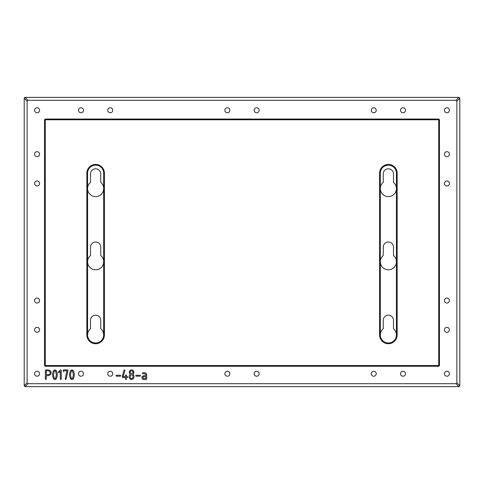 <?xml version="1.0" encoding="UTF-8"?>
<svg xmlns="http://www.w3.org/2000/svg" width="484" height="484" viewBox="0 0 484 484"><rect width="100%" height="100%" fill="white"/><g stroke="black" fill="none" stroke-linecap="round" stroke-linejoin="round"><path stroke-width="0.73" d="M104.411 334.946L103.679 334.946L103.679 173.205A8.053 8.053 0 0 0 95.626 165.153A8.053 8.053 0 0 0 87.58 173.205L87.58 334.946A8.053 8.053 0 0 0 95.626 342.999A8.053 8.053 0 0 0 100.751 328.733L100.751 320.311A5.124 5.124 0 0 0 95.626 315.187A5.124 5.124 0 0 0 90.508 320.311L90.508 328.733A8.053 8.053 0 0 0 87.58 334.946L86.848 334.946A8.785 8.785 0 0 0 95.626 343.731A8.785 8.785 0 0 0 104.411 334.946L104.411 173.205A8.785 8.785 0 0 0 95.626 164.421A8.785 8.785 0 0 0 86.848 173.205L86.848 334.946M87.58 261.759A8.053 8.053 0 0 0 95.626 269.812A8.053 8.053 0 0 0 100.751 255.552L100.751 247.124A5.124 5.124 0 0 0 95.626 242A5.124 5.124 0 0 0 90.508 247.124L90.508 255.552A8.053 8.053 0 0 0 87.58 261.759M45.278 119.778L45.278 365.535L438.722 365.535L438.722 119.778L44.546 119.778L44.546 365.535L45.278 366.267L438.722 366.267L438.722 365.535L439.454 365.535L439.454 119.778L438.722 119.778L438.722 119.046L45.278 119.046L45.278 119.778M379.589 334.946A8.785 8.785 0 0 0 388.374 343.731A8.785 8.785 0 0 0 397.152 334.946L397.152 173.205A8.785 8.785 0 0 0 388.374 164.421A8.785 8.785 0 0 0 379.589 173.205L379.589 334.946L380.321 334.946A8.053 8.053 0 0 0 388.374 342.999A8.053 8.053 0 0 0 396.42 334.946L396.42 173.205A8.053 8.053 0 0 0 388.374 165.153A8.053 8.053 0 0 0 380.321 173.205L380.321 334.946A8.053 8.053 0 0 1 383.249 328.733L383.249 320.311A5.124 5.124 0 0 1 388.374 315.187A5.124 5.124 0 0 1 393.492 320.311L393.492 328.733A8.053 8.053 0 0 1 396.42 334.946L397.152 334.946M87.58 188.572A8.053 8.053 0 0 0 95.626 196.625A8.053 8.053 0 0 0 100.751 182.365L100.751 173.938A5.124 5.124 0 0 0 95.626 168.813A5.124 5.124 0 0 0 90.508 173.938L90.508 182.365A8.053 8.053 0 0 0 87.58 188.572M45.278 366.267L45.278 365.535L44.546 365.535M393.492 247.124A5.124 5.124 0 0 0 388.374 242A5.124 5.124 0 0 0 383.249 247.124L383.249 255.552A8.053 8.053 0 0 0 388.374 269.812A8.053 8.053 0 0 0 393.492 255.552L393.492 247.124M393.492 173.938A5.124 5.124 0 0 0 388.374 168.813A5.124 5.124 0 0 0 383.249 173.938L383.249 182.365A8.053 8.053 0 0 0 388.374 196.625A8.053 8.053 0 0 0 393.492 182.365L393.492 173.938M44.546 119.778L45.278 119.046M438.722 119.046L439.454 119.778M439.454 365.535L438.722 366.267M456.872 101.21L459.8 98.282L459.8 385.718L458.905 386.613L25.095 386.613L24.2 385.718L24.2 98.119L24.932 97.387L458.905 97.387L459.8 98.282L458.905 97.387L455.976 100.315L456.872 101.21L456.872 382.79L455.976 383.685L28.024 383.685L24.932 386.613L24.2 385.718L27.128 382.79L27.128 101.21L28.024 100.315L455.976 100.315M455.976 383.685L458.905 386.613L459.8 385.881L456.872 382.79M34.594 373.733A2.487 2.487 0 0 0 38.327 375.886A2.487 2.487 0 0 0 38.327 371.579A2.487 2.487 0 0 0 34.594 373.733M78.505 373.733A2.487 2.487 0 0 0 82.238 375.886A2.487 2.487 0 0 0 82.238 371.579A2.487 2.487 0 0 0 78.505 373.733M107.781 373.733A2.487 2.487 0 0 0 111.508 375.886A2.487 2.487 0 0 0 111.508 371.579A2.487 2.487 0 0 0 107.781 373.733M34.594 329.822A2.487 2.487 0 0 0 38.327 331.976A2.487 2.487 0 0 0 38.327 327.668A2.487 2.487 0 0 0 34.594 329.822M224.872 373.733A2.487 2.487 0 0 0 228.605 375.886A2.487 2.487 0 0 0 228.605 371.579A2.487 2.487 0 0 0 224.872 373.733M34.594 300.546A2.487 2.487 0 0 0 38.327 302.706A2.487 2.487 0 0 0 38.327 298.392A2.487 2.487 0 0 0 34.594 300.546M254.148 373.733A2.487 2.487 0 0 0 257.881 375.886A2.487 2.487 0 0 0 257.881 371.579A2.487 2.487 0 0 0 254.148 373.733M371.246 373.733A2.487 2.487 0 0 0 374.979 375.886A2.487 2.487 0 0 0 374.979 371.579A2.487 2.487 0 0 0 371.246 373.733M400.522 373.733A2.487 2.487 0 0 0 404.255 375.886A2.487 2.487 0 0 0 404.255 371.579A2.487 2.487 0 0 0 400.522 373.733M444.433 373.733A2.487 2.487 0 0 0 448.166 375.886A2.487 2.487 0 0 0 448.166 371.579A2.487 2.487 0 0 0 444.433 373.733M444.433 329.822A2.487 2.487 0 0 0 448.166 331.976A2.487 2.487 0 0 0 448.166 327.668A2.487 2.487 0 0 0 444.433 329.822M444.433 300.546A2.487 2.487 0 0 0 448.166 302.706A2.487 2.487 0 0 0 448.166 298.392A2.487 2.487 0 0 0 444.433 300.546M34.594 183.454A2.487 2.487 0 0 0 38.327 185.608A2.487 2.487 0 0 0 38.327 181.294A2.487 2.487 0 0 0 34.594 183.454M34.594 154.178A2.487 2.487 0 0 0 38.327 156.332A2.487 2.487 0 0 0 38.327 152.024A2.487 2.487 0 0 0 34.594 154.178M34.594 110.267A2.487 2.487 0 0 0 38.327 112.421A2.487 2.487 0 0 0 38.327 108.113A2.487 2.487 0 0 0 34.594 110.267M78.505 110.267A2.487 2.487 0 0 0 82.238 112.421A2.487 2.487 0 0 0 82.238 108.113A2.487 2.487 0 0 0 78.505 110.267M107.781 110.267A2.487 2.487 0 0 0 111.508 112.421A2.487 2.487 0 0 0 111.508 108.113A2.487 2.487 0 0 0 107.781 110.267M224.872 110.267A2.487 2.487 0 0 0 228.605 112.421A2.487 2.487 0 0 0 228.605 108.113A2.487 2.487 0 0 0 224.872 110.267M444.433 183.454A2.487 2.487 0 0 0 448.166 185.608A2.487 2.487 0 0 0 448.166 181.294A2.487 2.487 0 0 0 444.433 183.454M254.148 110.267A2.487 2.487 0 0 0 257.881 112.421A2.487 2.487 0 0 0 257.881 108.113A2.487 2.487 0 0 0 254.148 110.267M444.433 154.178A2.487 2.487 0 0 0 448.166 156.332A2.487 2.487 0 0 0 448.166 152.024A2.487 2.487 0 0 0 444.433 154.178M371.246 110.267A2.487 2.487 0 0 0 374.979 112.421A2.487 2.487 0 0 0 374.979 108.113A2.487 2.487 0 0 0 371.246 110.267M400.522 110.267A2.487 2.487 0 0 0 404.255 112.421A2.487 2.487 0 0 0 404.255 108.113A2.487 2.487 0 0 0 400.522 110.267M444.433 110.267A2.487 2.487 0 0 0 448.166 112.421A2.487 2.487 0 0 0 448.166 108.113A2.487 2.487 0 0 0 444.433 110.267M27.128 382.79L28.024 383.685M46.319 375.675L46.319 379.02L45.847 379.559L45.369 379.008L45.369 370.357L45.895 369.849L48.394 369.849L50.463 370.817L51.183 372.583L50.681 374.428L48.46 375.675L46.319 375.675M53.476 370.641L54.94 369.849L56.289 370.532L57.281 373.491L57.275 375.886L56.313 378.851L54.922 379.589L53.524 378.827L52.581 375.917L52.587 373.485L53.476 370.641M58.534 371.857L60.306 370.054L60.76 369.849L61.244 370.387L61.244 379.008L60.784 379.559L60.306 379.002L60.306 371.397L58.836 372.692L58.346 372.263L58.534 371.857M63.694 369.849L67.47 369.849L68.008 370.302L66.09 379.135L65.642 379.589L65.165 378.984L66.986 370.798L64.094 370.798L63.622 371.736L63.18 370.284L63.694 369.849M70.483 370.641L71.947 369.849L73.296 370.532L74.288 373.491L74.282 375.886L73.32 378.851L71.928 379.589L70.531 378.827L69.587 375.917L69.593 373.485L70.483 370.641M115.936 375.705L116.432 375.263L120.322 375.263L120.788 375.759L120.286 376.189L116.414 376.189L115.936 375.705M122.162 376.709L124.019 370.175L124.497 369.818L124.896 370.52L123.136 376.661L125.489 376.661L125.489 375.257L125.961 374.713L126.421 375.294L126.421 376.667L127.413 376.667L127.885 377.175L126.421 377.587L126.421 379.045L125.943 379.571L125.489 379.069L125.489 377.611L122.531 377.611L122.162 376.709M135.665 375.705L136.161 375.263L140.051 375.263L140.517 375.759L140.021 376.189L136.143 376.189L135.665 375.705M129.167 376.098L130.135 374.205L129.167 372.105L130.033 370.381L131.618 369.818L132.816 370.127L134.026 372.244L133.052 374.223L134.038 376.153L134.038 377.254L133.209 378.972L131.636 379.565L130.008 379.014L129.167 377.29L129.167 376.098M144.776 373.684L142.798 373.684L142.314 373.212L142.798 372.747L144.801 372.747L146.156 373.37L146.682 374.646L146.682 378.984L146.126 379.589L143.675 379.589L142.375 378.996L141.806 377.653L142.35 376.249L143.7 375.681L145.714 375.681L145.714 374.495L144.776 373.684M27.128 101.21L24.2 98.282L25.095 97.387L28.024 100.315M46.319 370.78L46.319 374.719L48.46 374.719L49.689 374.144L50.257 372.74L49.683 371.337L48.194 370.78L46.319 370.78M54.904 370.78L54.275 371.167L53.428 374.658L54.123 378.034L54.898 378.645L55.672 378.095L56.404 374.652L55.551 371.149L54.904 370.78M71.916 370.78L71.281 371.167L70.434 374.658L71.136 378.034L71.904 378.645L72.679 378.095L73.411 374.652L72.558 371.149L71.916 370.78M131.581 374.689L130.571 375.1L130.093 377.308L130.656 378.313L131.588 378.627L132.628 378.21L133.088 376.189L132.622 375.112L131.581 374.689M130.571 371.161L130.099 372.196L130.426 373.188L131.569 373.733L132.713 373.279L133.106 372.244L132.598 371.186L131.557 370.78L130.571 371.161M143.827 376.613L143.028 376.933L143.064 378.343L145.714 378.615L145.714 376.613L143.827 376.613M87.58 173.205L86.848 173.205M103.679 173.205L104.411 173.205M380.321 173.205L379.589 173.205M396.42 173.205L397.152 173.205M459.8 98.119L459.068 97.387L459.8 98.119M459.068 386.613L459.8 385.881L459.068 386.613M24.2 98.119L24.932 97.387"/></g></svg>
